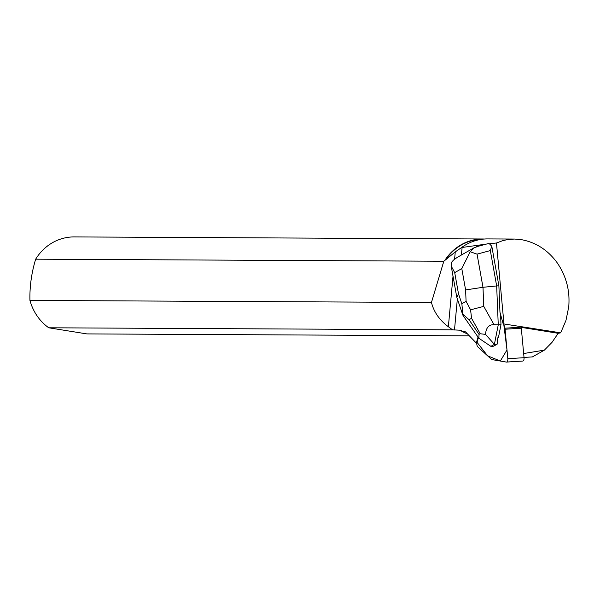 <?xml version="1.0" encoding="UTF-8"?>
<svg xmlns="http://www.w3.org/2000/svg" width="599" height="599" viewBox="0 0 599 599"><rect width="100%" height="100%" fill="white"/><g stroke="black" fill="none" stroke-linecap="round" stroke-linejoin="round"><path stroke-width="0.9" d="M504.89 328.2L503.707 323.924L507.001 349.966L500.307 361.032L487.593 355.806L477.014 342.321L478.354 337.664L477.006 342.336A3.092 1.498 -93.6 0 0 477.83 346.903L491.442 359.325A3.092 1.498 -93.6 0 0 491.959 359.595L506.357 362.073A3.092 1.498 -93.6 0 0 506.529 362.081A3.092 1.498 -93.6 0 0 507.81 358.711L505.077 329.233A3.092 1.498 -93.6 0 0 504.89 328.2L521.123 327.166A3.092 1.498 86.4 0 1 521.31 328.2L524.043 357.685A3.092 1.498 86.4 0 1 522.762 361.055A3.092 1.498 86.4 0 1 522.598 361.04L506.702 362.051M520.928 326.448L521.123 327.166M477.74 246.511L474.251 247.672L470.17 251.745L461.792 268.592L465.61 289.923L482.989 287.295L477.051 254.141L490.334 250.569L491.801 246.271L498.885 285.798L499.963 312.259L503.16 323.842L560.694 332.834L558.193 333.306L521.175 327.361M491.801 246.271L489.368 243.748L496.466 242.999L503.954 323.722M454.596 259.157L455.262 251.902L461.582 247.537L486.403 244.085M452.552 329.832L448.366 326.725C439.569 320.24 433.931 312.146 431.452 302.458L29.95 300.428A49.5 45.891 90.3 0 0 48.759 327.788L452.552 329.832L461.215 330.274L461.754 331.314L465.513 331.861L476.347 343.115A3.092 1.498 86.4 0 1 476.497 342.366L477.006 342.336M477.972 337.23L476.497 342.366M507.368 324.531L503.16 323.842M494.4 344.365L485.519 334.384C485.991 327.818 488.821 324.576 494.01 324.651L498.256 324.83L494.4 344.365L497.133 344.193L497.567 341.977L497.058 342.007A10.063 4.859 -93.6 0 0 497.964 337.402L498.473 337.372L500.981 324.658L498.256 324.83L496.668 285.94L498.885 285.798M497.964 337.402L497.058 342.007M558.193 333.306L551.993 342.388L544.401 350.123L532.436 356.899L524.02 357.438M484.434 239.023A49.5 45.891 90.3 0 0 482.876 238.986L74.224 236.919A49.5 45.891 90.3 0 0 35.67 259.18L443.814 261.239L445.768 259.674A49.208 45.621 -89.7 0 1 481.843 239.286M482.876 238.986A49.5 45.891 90.3 0 0 445.327 259.674M461.582 247.537A49.597 45.981 -89.7 0 1 487.713 238.911L514.496 239.046M476.841 343.264L476.347 343.115M469.219 335.844L86.862 333.905L48.759 327.788M29.95 300.428C29.591 286.674 31.5 272.927 35.67 259.18M467.445 333.957L461.754 331.314M455.262 251.902L445.768 259.674M443.814 261.239L431.452 302.458M448.366 326.725L453.024 276.184M544.401 350.123L523.661 353.537M496.466 242.999L502.673 240.671L507.847 239.533L514.451 239.046L520.988 239.585C535.626 242.198 547.636 249.85 557.01 262.549C566.272 275.937 570.166 290.792 568.691 307.107L565.95 320.472L560.694 332.834M489.368 243.748L488.073 243.681M490.334 250.569L496.668 285.94L482.989 287.295L483.767 306.374L470.589 309.818L466.074 301.334L461.851 303.753L462.885 314.22L469.062 319.724L471.548 318.301L470.589 309.818M462.832 315.052L456.797 297.269L458.527 293.974L454.708 272.642L451.167 265.941L451.406 262.474L453.413 260.183L456.977 257.548L474.251 247.672M500.562 314.438L500.981 324.658M497.133 344.193L493.651 346.185L490.895 346.349L494.355 344.373M477.051 254.141L470.17 251.745M463.072 315.523L478.833 338.21L490.895 346.349M485.519 334.384L480.203 333.748L479.043 334.407L478.833 338.21M462.997 315.418L462.885 314.22M521.31 328.2L505.077 329.233M507.81 358.711L524.043 357.685M454.484 329.997L457.351 298.938M461.402 255.017L462.106 247.409M465.61 289.923L466.074 301.334M454.708 272.642L461.792 268.592M461.851 303.753L458.527 293.974M494.01 324.651L483.767 306.374M471.548 318.301L480.203 333.748M479.043 334.407L469.062 319.724M522.762 361.055L506.529 362.081M488.499 243.516L476.445 246.766M456.797 297.269L451.317 266.645"/></g></svg>

